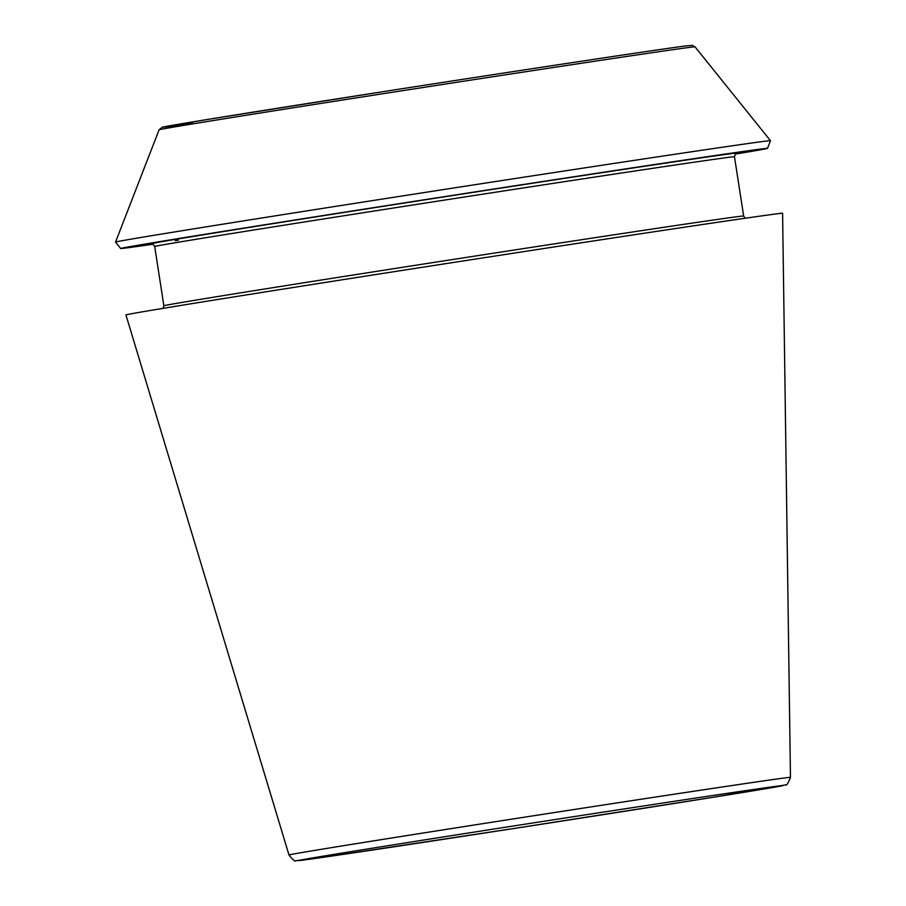 <?xml version="1.0" encoding="UTF-8"?>
<svg xmlns="http://www.w3.org/2000/svg" width="906" height="906" viewBox="0 0 906 906"><rect width="100%" height="100%" fill="white"/><g stroke="black" fill="none" stroke-linecap="round" stroke-linejoin="round"><path stroke-width="1.36" d="M790.462 777.337L782.591 213.261A332.242 1.744 171.2 0 0 453.997 262.378A332.242 1.744 171.2 0 0 125.934 314.926L288.98 854.97C293.023 859.998 295.311 861.912 295.832 860.689L325.616 856.963L514.767 828.367L713.033 797.303L785.672 784.856C786.533 785.864 788.129 783.362 790.462 777.337A253.725 1.325 171.2 0 0 539.523 814.845A253.725 1.325 171.2 0 0 288.98 854.97M695.004 46.829L770.474 140.69A331.37 1.733 171.2 0 0 770.474 140.69A331.37 1.733 171.2 0 0 442.74 189.682A331.37 1.733 171.2 0 0 115.538 242.083A331.37 1.733 171.2 0 0 115.538 242.095L159.094 129.796A271.154 1.416 171.2 0 1 426.828 86.919A271.154 1.416 171.2 0 1 695.004 46.829L692.377 45.345L685.944 45.912C662.286 48.856 523.113 69.864 386.907 91.076L208.833 119.241L162.344 127.18L159.094 129.796M735.264 154.111A327.259 1.71 171.2 0 0 767.507 148.369A327.259 1.71 171.2 0 0 443.827 196.738A327.259 1.71 171.2 0 0 120.691 248.493A327.259 1.71 171.2 0 0 153.148 244.224M325.696 856.951A245.707 1.291 171.2 0 0 745.91 791.991A245.707 1.291 171.2 0 0 550.757 820.202A245.707 1.291 171.2 0 0 325.696 856.951M686.827 45.798A267.644 1.404 171.2 0 0 340.362 98.346A267.644 1.404 171.2 0 0 192.446 123.239M745.128 218.244L743.656 216.013A293.34 1.54 171.2 0 0 453.532 259.376A293.34 1.54 171.2 0 0 163.873 305.764L154.7 246.511C153.08 244.008 152.072 243.102 151.664 243.793L151.676 243.793M743.656 216.013L734.483 156.749A293.34 1.54 171.2 0 0 444.359 200.113A293.34 1.54 171.2 0 0 154.7 246.511M736.431 153.284A296.59 1.552 171.2 0 0 443.861 196.896A296.59 1.552 171.2 0 0 151.789 243.793M175.277 240.668A296.59 1.552 171.2 0 0 178.403 240.226M767.507 148.369L770.474 140.702M120.691 248.493L115.538 242.095M163.148 308.346L163.873 305.764M734.483 156.749C735.264 153.884 735.955 152.718 736.555 153.239L736.544 153.25"/></g></svg>
